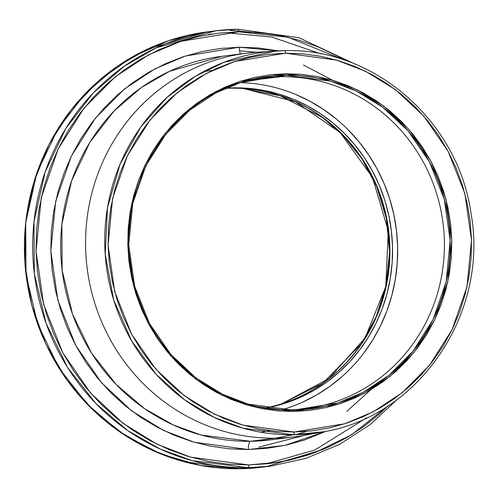 <?xml version="1.0" encoding="UTF-8"?>
<svg xmlns="http://www.w3.org/2000/svg" width="498" height="498" viewBox="0 0 498 498"><rect width="100%" height="100%" fill="white"/><g stroke="black" fill="none" stroke-linecap="round" stroke-linejoin="round"><path stroke-width="0.75" d="M258.792 447.173L304.303 435.383M346.882 411.336L372.18 388.452M332.415 80.184L303.456 65.033M256.258 52.246L239.575 50.796M238.106 449.389A1.986 0.566 89.2 0 1 238.53 448.574A1.986 0.566 -90.8 0 0 238.106 449.389M277.672 75.459L273.807 74.42M330.996 404.949L327.472 407.252M269.673 430.646L260.821 432.208M293.627 411.466L338.833 404.09L364.225 393.42L390.052 376.364L414.361 351.968L434.53 320.121L447.746 282.03L451.786 240.403L445.859 198.907L430.926 161.209L409.325 129.928L383.921 106.211L357.334 89.877L331.475 79.91L285.964 73.779A1.332 0.38 89.2 0 1 285.634 75.148L330.79 81.23L356.45 91.122L382.825 107.331L408.024 130.856L429.457 161.894L444.272 199.3L450.155 240.466L446.146 281.768L433.036 319.554L413.023 351.152L388.907 375.355L363.279 392.275L338.086 402.863L293.241 410.184A1.332 0.38 89.2 0 1 293.627 411.466L277.728 410.869L261.948 408.653L246.442 404.837L231.346 399.458L216.811 392.573L202.985 384.238L189.993 374.546L177.96 363.577L167.004 351.445L157.237 338.267L148.74 324.167L141.6 309.283L135.892 293.758L131.665 277.735L128.963 261.375L127.805 244.835L128.21 228.277L130.171 211.855L133.669 195.726L138.668 180.052L145.13 164.981L152.979 150.657L162.143 137.218L172.545 124.799L184.067 113.507L196.61 103.466L210.056 94.757L224.262 87.48L239.108 81.691L254.434 77.451L270.103 74.806L285.964 73.779L301.863 74.37L317.637 76.586L333.15 80.402L348.245 85.781L362.774 92.665L376.606 101.001L389.598 110.693L401.631 121.661L412.587 133.794L422.354 146.972L430.851 161.072L437.985 175.956L443.699 191.487L447.926 207.504L450.628 223.863L451.786 240.403L451.381 256.962L449.42 273.383L445.922 289.512L440.923 305.187L434.461 320.258L426.612 334.581L417.449 348.021L407.047 360.44L395.524 371.732L382.981 381.773L369.535 390.482L355.323 397.765L340.483 403.548L325.157 407.787L309.488 410.433L293.627 411.466A1.332 0.38 -90.8 0 0 293.241 410.184A167.639 160.649 -97.1 0 1 281.949 409.922C211.936 406.922 147.75 350.567 132.916 279.005C112.616 196.623 162.796 105.321 240.883 82.431A167.639 160.649 -97.1 0 1 285.634 75.148L280.735 76.673A166.73 159.777 82.9 0 0 238.554 83.197A166.73 159.777 -97.1 0 1 263.772 77.85A166.73 159.777 -97.1 0 1 280.735 76.673L247.045 80.9L280.735 76.673A166.73 159.777 -97.1 0 1 443.936 232.23A166.73 159.777 -97.1 0 1 305.262 408.715A166.73 159.777 -97.1 0 1 288.298 409.891L293.241 410.184L288.298 409.891A166.73 159.777 -97.1 0 1 279.509 409.761A166.73 159.777 82.9 0 0 288.298 409.891A166.73 159.777 82.9 0 0 444.365 241.094A166.73 159.777 82.9 0 0 280.735 76.673L285.634 75.148A167.639 160.649 -97.1 0 1 450.155 240.466A167.639 160.649 -97.1 0 1 293.241 410.184L248.085 404.096L222.432 394.204L196.05 378.001L170.851 354.47L149.419 323.439L134.603 286.033L128.721 244.867L132.729 203.564L145.839 165.772L165.853 134.174L189.968 109.971L215.597 93.051L240.789 82.463L285.634 75.148A1.332 0.38 -90.8 0 0 285.964 73.779L240.758 81.149L215.366 91.819L189.539 108.875L165.23 133.271L145.061 165.118L131.846 203.209L127.805 244.835L133.732 286.331L148.665 324.03L170.266 355.311L195.664 379.028L222.257 395.362L248.116 405.328L293.627 411.466M281.7 403.816L322.822 383.211L361.424 343.72L376.276 316.547L386.062 285.435L389.592 252.025L386.361 218.404L376.743 186.719L361.847 158.744L343.222 135.562L322.511 117.54L280.2 95.759L242.146 88.414A161.483 154.754 82.9 0 1 388.284 230.269A161.483 154.754 82.9 0 1 281.7 403.816L329.072 378.517L365.202 337.812L385.757 286.555L388.278 230.867L372.46 177.406L340.19 132.568L295.345 101.704L243.279 88.488M225.189 88.401A161.408 154.685 -97.1 0 1 231.483 88.177A161.408 154.685 82.9 0 0 225.189 88.401M270.128 439.915L250.463 441.278A193.317 185.262 82.9 0 1 61.235 260.915A193.317 185.262 82.9 0 1 222.021 56.286L169.525 71.32L141.42 87.499L114.098 110.986L89.92 142.266L71.65 180.743L61.858 224.43L62.132 270.121L72.509 314.07L91.451 352.982L116.389 384.73L144.513 408.603L173.391 425.018L201.279 435.071L250.463 441.278L275.332 438.159L293.415 434.779L323.632 431.754A192.203 184.192 -97.1 0 1 293.415 434.779L275.332 438.159A193.317 185.262 82.9 0 0 305.728 435.121L323.632 431.754C419.335 416.303 489.235 312.532 470.977 213.206C458.185 121.195 373.836 47.528 284.707 50.647A2.658 0.753 89.2 0 1 285.497 53.211L336.548 60.09L365.563 71.276L395.387 89.603L423.879 116.202L448.113 151.292L464.864 193.585L471.513 240.129L466.981 286.829L452.159 329.558L429.531 365.289L402.266 392.654L373.288 411.784L344.803 423.754L294.094 432.027A2.658 0.753 89.2 0 1 293.415 434.779A192.203 184.192 -97.1 0 1 104.947 249.834A192.203 184.192 -97.1 0 1 275.88 50.989A192.203 184.192 -97.1 0 1 284.694 50.647L275.88 50.989L223.976 62.3L195.428 76.244L166.954 97.49L140.878 126.859L120.08 164.141L107.493 207.641L105.196 254.21L113.669 299.846L131.584 340.8L156.31 374.508L184.795 399.956L214.339 417.473L242.974 428.18L293.415 434.779A2.658 0.753 -90.8 0 0 294.094 432.027L311.885 430.87L329.464 427.9L346.658 423.151L363.31 416.658L379.246 408.491L394.329 398.724L408.397 387.456L421.327 374.789L432.992 360.857L443.276 345.78L452.084 329.713L459.324 312.806L464.939 295.221L468.861 277.131L471.058 258.711L471.513 240.129L470.218 221.579L467.18 203.228L462.443 185.256L456.037 167.838L448.032 151.137L438.501 135.319L427.539 120.541L415.251 106.927L401.755 94.626L387.176 83.751L371.664 74.407L355.367 66.676L338.435 60.644L321.029 56.367L303.332 53.884L285.497 53.211L267.706 54.369L250.127 57.338L232.933 62.088L216.281 68.581L200.345 76.748L185.262 86.515L171.194 97.782L158.264 110.45L146.599 124.382L136.315 139.459L127.507 155.525L120.267 172.433L114.652 190.018L110.73 208.108L108.533 226.528L108.078 245.109L109.373 263.66L112.411 282.011L117.148 299.983L123.554 317.4L131.559 334.102L141.09 349.92L152.052 364.704L164.34 378.312L177.836 390.613L192.415 401.488L207.927 410.838L224.225 418.563L241.156 424.595L258.562 428.871L276.259 431.361L294.094 432.027L243.043 425.149L214.028 413.963L184.204 395.636L155.712 369.037L131.478 333.946L114.727 291.654L108.078 245.109L112.61 198.409L127.432 155.681L150.06 119.95L177.325 92.584L206.303 73.455L234.788 61.484L285.497 53.211A2.658 0.753 -90.8 0 0 284.707 50.647L257.703 52.147A193.317 185.262 82.9 0 0 85.774 252.144A193.317 185.262 82.9 0 0 275.332 438.159L250.463 441.278A7.98 2.266 -90.8 0 0 248.378 449.532L194.164 442.23L163.35 430.353L131.677 410.894L101.418 382.638L75.684 345.375L57.893 300.462L50.833 251.029L55.645 201.435L71.388 156.061L95.417 118.113L124.376 89.049L155.146 68.736L185.399 56.019L239.252 47.235A7.98 2.266 -90.8 0 0 240.522 53.971A7.98 2.266 89.2 0 1 239.252 47.235L258.188 47.945L278.332 50.852L239.252 47.235L220.359 48.462L201.69 51.618L183.426 56.666L165.747 63.557L148.815 72.235L132.804 82.606L117.858 94.57L104.126 108.022L91.738 122.819L80.819 138.83L71.469 155.893L63.775 173.852L57.818 192.521L53.647 211.737L51.313 231.296L50.833 251.029L52.209 270.731L55.427 290.222L60.463 309.302L67.267 327.802L75.771 345.537L85.893 362.332L97.533 378.038L110.581 392.486L124.917 405.553L140.392 417.106L156.87 427.029L174.182 435.233L192.166 441.639L210.642 446.183L229.441 448.823L248.378 449.532A7.98 2.266 89.2 0 1 250.463 441.278A193.317 185.262 82.9 0 0 270.128 439.915L295.003 436.796A193.317 185.262 -97.1 0 1 275.332 438.159A193.317 185.262 -97.1 0 1 86.11 257.796A193.317 185.262 -97.1 0 1 246.896 53.168A193.317 185.262 -97.1 0 1 266.567 51.804M248.035 467.703L270.358 466.153A219.381 210.237 -97.1 0 1 248.035 467.703L239.743 468.743A219.381 210.237 82.9 0 0 262.066 467.192L239.743 468.743L248.035 467.703A219.381 210.237 -97.1 0 1 33.304 263.019A219.381 210.237 -97.1 0 1 215.765 30.808A219.381 210.237 -97.1 0 1 238.088 29.258L215.765 30.808L156.191 47.864L124.295 66.222L93.294 92.877L65.854 128.378L45.119 172.04L34.007 221.616L34.312 273.47L46.09 323.345L67.591 367.499L95.89 403.529L127.805 430.621L160.574 449.252L192.222 460.656L248.035 467.703A2.658 0.753 -90.8 0 0 248.732 464.951A2.658 0.753 89.2 0 1 248.035 467.703M388.278 405.665L351.625 434.723L314.618 452.775L279.882 462.063L248.732 464.951L190.354 457.083L157.187 444.297L123.081 423.344L90.505 392.928L62.798 352.808L43.643 304.452L36.043 251.229L41.228 197.837L58.173 148.983L84.044 108.128L115.219 76.841L148.348 54.967L180.923 41.278L238.903 31.822A2.658 0.753 -90.8 0 0 238.112 29.258A2.658 0.753 89.2 0 1 238.903 31.822L288.124 37.282L344.902 60.264L337.426 56.05L318.782 47.217L299.423 40.319L279.527 35.426L259.29 32.588L238.903 31.822L218.56 33.142L198.459 36.535L178.801 41.975L159.765 49.395L141.538 58.733L124.295 69.901L108.209 82.786L93.425 97.266L80.085 113.195L68.326 130.432L58.26 148.809L49.981 168.137L43.563 188.244L39.074 208.923L36.559 229.989L36.043 251.229L37.524 272.443L40.992 293.428L46.414 313.97L53.74 333.89L62.891 352.982L73.791 371.066L86.322 387.973L100.372 403.529L115.804 417.598L132.468 430.035L150.203 440.718L168.847 449.551L188.207 456.448L208.102 461.341L228.339 464.186L248.732 464.951L269.069 463.626L289.17 460.233L308.828 454.799L327.865 447.378L346.091 438.035L363.335 426.873L379.42 413.987L388.222 405.721M265.876 463.974L314.717 450.074L366.677 417.778M321.073 53.915L271.933 37.095L229.099 33.049M229.796 30.297L271.205 34.001M323.289 449.364L266.206 466.632M239.09 467.628A2.658 0.753 89.2 0 1 238.928 466.178A2.658 0.753 -90.8 0 0 239.09 467.628M314.649 433.204A193.317 185.262 -97.1 0 1 295.003 436.796M265.733 408.099L286.207 402.876L300.387 397.348L313.958 390.388L326.8 382.078L338.783 372.479L349.795 361.697L359.724 349.826L368.483 336.99L375.984 323.308L382.153 308.909L386.927 293.938L390.27 278.531L392.144 262.844L392.53 247.02L391.428 231.221L388.845 215.597L384.805 200.296L379.352 185.461L372.535 171.237L364.418 157.773L355.08 145.179L344.616 133.595L333.125 123.118L320.712 113.855L307.503 105.893L293.621 99.314L279.204 94.178L264.382 90.536L249.311 88.42L234.122 87.847L225.619 88.208A161.408 154.685 -97.1 0 1 234.122 87.847L231.483 88.177L234.122 87.847A161.408 154.685 -97.1 0 1 391.758 234.309A161.408 154.685 -97.1 0 1 265.733 408.092M211.955 34.026L208.762 34.374M265.272 408.018A161.408 154.685 82.9 0 0 389 233.487A161.408 154.685 82.9 0 0 231.483 88.177A161.408 154.685 -97.1 0 1 242.352 88.426A161.408 154.685 -97.1 0 1 388.621 230.225A161.408 154.685 -97.1 0 1 281.893 403.754A161.408 154.685 -97.1 0 1 265.272 408.018M326.041 431.28L304.203 440.108L285.939 445.156L267.27 448.306L248.378 449.532L284.837 445.399L326.041 431.28M239.694 468.743A2.658 0.753 -90.8 0 0 239.719 468.743L199.941 465.35L161.414 454.213L125.521 435.731L93.556 410.57L66.657 379.632L45.797 344.031L31.704 305.044L24.9 264.065L25.622 222.569L33.839 182.031L49.265 143.916L71.345 109.585L99.289 80.271L132.101 57.027L168.598 40.687L207.473 31.847A219.381 210.237 82.9 0 0 25.012 264.058A219.381 210.237 82.9 0 0 239.743 468.743L183.93 461.696L152.282 450.292L119.514 431.66L87.598 404.569L59.299 368.539L37.798 324.385L26.021 274.51L25.715 222.656L36.833 173.08L57.563 129.418L85.002 93.917L116.003 67.261L147.9 48.904L207.473 31.847L215.765 30.808L238.112 29.258L299.03 37.748L355.186 64.155M281.669 409.835A166.73 159.777 82.9 0 0 396.321 229.261A166.73 159.777 82.9 0 0 240.634 82.587L249.691 83.122M302.448 402.228L316.467 395.045L329.732 386.454L342.114 376.544M363.745 353.144L372.79 339.885L380.534 325.748L386.909 310.877L391.845 295.414L395.294 279.496L397.23 263.293L397.628 246.952L396.489 230.636L393.818 214.489L389.648 198.683L384.014 183.364L376.974 168.673L368.588 154.76L358.946 141.756L348.139 129.785M336.268 118.966L323.445 109.398L309.8 101.175L295.463 94.377M211.544 70.436L203.514 71.644M242.993 80.458L252.113 79.313M239.719 468.743L262.066 467.192L270.358 466.153L305.872 458.403L339.512 444.384L370.269 424.52L397.23 399.408M222.021 56.286L246.896 53.168M295.868 434.723L306.382 431.424M377.627 385.471L382.259 380.46M345.363 86.216L339.636 82.5"/></g></svg>
